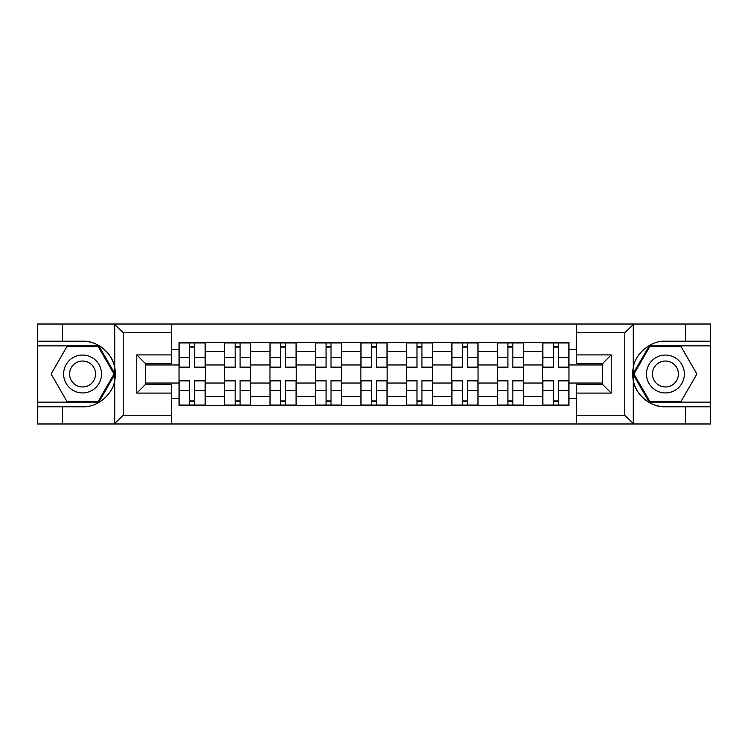 <?xml version="1.0" encoding="UTF-8"?>
<svg xmlns="http://www.w3.org/2000/svg" width="748" height="748" viewBox="0 0 748 748"><rect width="100%" height="100%" fill="white"/><g stroke="black" fill="none" stroke-linecap="round" stroke-linejoin="round"><path stroke-width="1.12" d="M623.757 423.976L710.6 423.976L710.6 345.875L649.189 345.875L632.958 374L649.189 402.125L710.6 402.125M171.75 423.976L576.25 423.976L576.25 384.341L602.477 384.341L602.477 363.659L576.25 363.659L576.25 324.024L171.75 324.024L171.75 363.659L145.523 363.659L145.523 384.341L171.75 384.341L171.75 423.976L114.22 423.976L123.224 415.234L171.75 415.234M114.22 423.976L37.4 423.976L37.4 406.781L62.467 406.781L62.467 423.976L124.243 423.976M124.243 324.024L37.4 324.024L37.4 402.125L98.811 402.125L115.042 374L98.811 345.875L37.4 345.875M576.25 324.024L710.6 324.024L710.6 341.219L685.533 341.219L685.533 324.024L623.757 324.024M224.494 405.332L224.494 351.56L205.261 351.56L205.261 405.332M205.261 351.56L205.261 342.668M224.494 351.56L224.494 342.668M250.73 342.668L250.73 405.332M269.963 405.332L269.963 342.668M296.189 342.668L296.189 405.332M315.422 405.332L315.422 342.668M341.649 342.668L341.649 405.332M360.882 405.332L360.882 342.668M387.118 342.668L387.118 405.332M406.351 405.332L406.351 342.668M432.578 342.668L432.578 405.332M451.811 405.332L451.811 342.668M478.037 342.668L478.037 405.332M497.27 405.332L497.27 342.668M523.506 342.668L523.506 405.332M542.739 405.332L542.739 342.668M542.739 383.032L523.506 383.032M497.27 383.032L478.037 383.032M451.811 383.032L432.578 383.032M406.351 383.032L387.118 383.032M360.882 383.032L341.649 383.032M315.422 383.032L296.189 383.032M269.963 383.032L250.73 383.032M224.494 383.032L205.261 383.032M542.739 364.968L523.506 364.968M497.27 364.968L478.037 364.968M451.811 364.968L432.578 364.968M406.351 364.968L387.118 364.968M360.882 364.968L341.649 364.968M315.422 364.968L296.189 364.968M269.963 364.968L250.73 364.968M224.494 364.968L205.261 364.968M145.523 383.032L179.034 383.032L179.034 364.968L145.523 364.968M171.75 349.522L179.034 349.522L179.034 364.968M602.477 364.968L568.966 364.968L568.966 342.668L179.034 342.668L179.034 349.522M568.966 349.522L576.25 349.522M576.25 398.478L568.966 398.478L568.966 383.032L602.477 383.032M179.034 383.032L179.034 405.332L568.966 405.332L568.966 398.478M179.034 398.478L171.75 398.478M568.966 364.968L568.966 383.032M194.63 400.956L189.674 400.956M189.674 347.044L194.63 347.044M240.089 400.956L235.134 400.956M235.134 347.044L240.089 347.044M285.549 400.956L280.594 400.956M280.594 347.044L285.549 347.044M331.018 400.956L326.063 400.956M326.063 347.044L331.018 347.044M376.478 400.956L371.522 400.956M371.522 347.044L376.478 347.044M421.937 400.956L416.982 400.956M416.982 347.044L421.937 347.044M467.406 400.956L462.451 400.956M462.451 347.044L467.406 347.044M512.866 400.956L507.911 400.956M507.911 347.044L512.866 347.044M558.326 400.956L553.37 400.956M553.37 347.044L558.326 347.044M194.63 367.736L194.63 342.967L205.12 342.967L205.12 367.736L194.63 367.736M189.674 346.754L194.63 346.754M189.674 342.967L179.183 342.967L179.183 367.736L189.674 367.736L189.674 342.967L194.63 342.967M189.674 380.264L189.674 405.033L179.183 405.033L179.183 380.264L189.674 380.264M194.63 401.246L189.674 401.246M194.63 405.033L205.12 405.033L205.12 380.264L194.63 380.264L194.63 405.033L189.674 405.033M240.089 367.736L240.089 342.967L250.58 342.967L250.58 367.736L240.089 367.736M235.134 346.754L240.089 346.754M235.134 342.967L224.643 342.967L224.643 367.736L235.134 367.736L235.134 342.967L240.089 342.967M285.549 367.736L285.549 342.967L296.04 342.967L296.04 367.736L285.549 367.736M280.594 346.754L285.549 346.754M280.594 342.967L270.103 342.967L270.103 367.736L280.594 367.736L280.594 342.967L285.549 342.967M62.467 406.781L82.57 406.781C96.857 407.688 112.864 394.533 114.734 380.349L114.734 367.651C112.864 353.467 96.857 340.312 82.57 341.219L37.4 341.219M37.4 406.781L37.4 402.125M171.75 332.767L123.224 332.767L114.22 324.024L62.467 324.024L62.467 341.219M114.22 324.024L171.75 324.024M82.57 341.219A32.781 32.781 0 0 1 114.734 380.349L114.734 423.723M145.523 363.659L136.781 354.907L171.75 354.907M171.75 393.093L136.781 393.093L145.523 384.341M633.78 324.024L624.776 332.767L576.25 332.767M685.533 341.219L665.43 341.219C651.143 340.312 635.136 353.467 633.266 367.651L633.266 380.349C635.136 394.533 651.143 407.688 665.43 406.781L710.6 406.781M710.6 341.219L710.6 345.875M576.25 415.234L624.776 415.234L633.78 423.976L685.533 423.976L685.533 406.781M633.78 423.976L576.25 423.976M665.43 406.781A32.781 32.781 0 0 1 633.266 367.651L633.266 324.277M602.477 384.341L611.219 393.093L576.25 393.093M576.25 354.907L611.219 354.907L602.477 363.659M63.627 374A18.943 18.943 0 0 0 82.57 392.943A18.943 18.943 0 0 0 101.513 374A18.943 18.943 0 0 0 82.57 355.057A18.943 18.943 0 0 0 63.627 374M69.601 374A12.968 12.968 0 0 0 82.57 386.968A12.968 12.968 0 0 0 95.538 374A12.968 12.968 0 0 0 82.57 361.032A12.968 12.968 0 0 0 69.601 374M98.306 346.754L114.033 374L98.306 401.246L66.843 401.246L51.107 374L66.843 346.754L98.306 346.754M646.487 374A18.943 18.943 0 0 0 665.43 392.943A18.943 18.943 0 0 0 684.373 374A18.943 18.943 0 0 0 665.43 355.057A18.943 18.943 0 0 0 646.487 374M652.462 374A12.968 12.968 0 0 0 665.43 386.968A12.968 12.968 0 0 0 678.399 374A12.968 12.968 0 0 0 665.43 361.032A12.968 12.968 0 0 0 652.462 374M681.157 346.754L696.893 374L681.157 401.246L649.694 401.246L633.967 374L649.694 346.754L681.157 346.754M235.134 380.264L235.134 405.033L224.643 405.033L224.643 380.264L235.134 380.264M240.089 401.246L235.134 401.246M240.089 405.033L250.58 405.033L250.58 380.264L240.089 380.264L240.089 405.033L235.134 405.033M280.594 380.264L280.594 405.033L270.103 405.033L270.103 380.264L280.594 380.264M285.549 401.246L280.594 401.246M285.549 405.033L296.04 405.033L296.04 380.264L285.549 380.264L285.549 405.033L280.594 405.033M331.018 367.736L331.018 342.967L341.509 342.967L341.509 367.736L331.018 367.736M326.063 346.754L331.018 346.754M326.063 342.967L315.572 342.967L315.572 367.736L326.063 367.736L326.063 342.967L331.018 342.967M376.478 367.736L376.478 342.967L386.968 342.967L386.968 367.736L376.478 367.736M371.522 346.754L376.478 346.754M371.522 342.967L361.032 342.967L361.032 367.736L371.522 367.736L371.522 342.967L376.478 342.967M421.937 367.736L421.937 342.967L432.428 342.967L432.428 367.736L421.937 367.736M416.982 346.754L421.937 346.754M416.982 342.967L406.491 342.967L406.491 367.736L416.982 367.736L416.982 342.967L421.937 342.967M326.063 380.264L326.063 405.033L315.572 405.033L315.572 380.264L326.063 380.264M331.018 401.246L326.063 401.246M331.018 405.033L341.509 405.033L341.509 380.264L331.018 380.264L331.018 405.033L326.063 405.033M371.522 380.264L371.522 405.033L361.032 405.033L361.032 380.264L371.522 380.264M376.478 401.246L371.522 401.246M376.478 405.033L386.968 405.033L386.968 380.264L376.478 380.264L376.478 405.033L371.522 405.033M416.982 380.264L416.982 405.033L406.491 405.033L406.491 380.264L416.982 380.264M421.937 401.246L416.982 401.246M421.937 405.033L432.428 405.033L432.428 380.264L421.937 380.264L421.937 405.033L416.982 405.033M467.406 367.736L467.406 342.967L477.897 342.967L477.897 367.736L467.406 367.736M462.451 346.754L467.406 346.754M462.451 342.967L451.96 342.967L451.96 367.736L462.451 367.736L462.451 342.967L467.406 342.967M462.451 380.264L462.451 405.033L451.96 405.033L451.96 380.264L462.451 380.264M467.406 401.246L462.451 401.246M467.406 405.033L477.897 405.033L477.897 380.264L467.406 380.264L467.406 405.033L462.451 405.033M512.866 367.736L512.866 342.967L523.357 342.967L523.357 367.736L512.866 367.736M507.911 346.754L512.866 346.754M507.911 342.967L497.42 342.967L497.42 367.736L507.911 367.736L507.911 342.967L512.866 342.967M507.911 380.264L507.911 405.033L497.42 405.033L497.42 380.264L507.911 380.264M512.866 401.246L507.911 401.246M512.866 405.033L523.357 405.033L523.357 380.264L512.866 380.264L512.866 405.033L507.911 405.033M558.326 367.736L558.326 342.967L568.817 342.967L568.817 367.736L558.326 367.736M553.37 346.754L558.326 346.754M553.37 342.967L542.88 342.967L542.88 367.736L553.37 367.736L553.37 342.967L558.326 342.967M553.37 380.264L553.37 405.033L542.88 405.033L542.88 380.264L553.37 380.264M558.326 401.246L553.37 401.246M558.326 405.033L568.817 405.033L568.817 380.264L558.326 380.264L558.326 405.033L553.37 405.033M497.27 351.56L478.037 351.56M451.811 351.56L432.578 351.56M406.351 351.56L387.118 351.56M360.882 351.56L341.649 351.56M315.422 351.56L296.189 351.56M269.963 351.56L250.73 351.56M542.739 351.56L523.506 351.56M497.27 396.44L478.037 396.44M451.811 396.44L432.578 396.44M406.351 396.44L387.118 396.44M360.882 396.44L341.649 396.44M315.422 396.44L296.189 396.44M269.963 396.44L250.73 396.44M224.494 396.44L205.261 396.44M542.739 396.44L523.506 396.44M194.63 367.118L205.12 367.118M194.63 357.273L205.12 357.273M179.183 367.118L189.674 367.118M179.183 357.273L189.674 357.273M189.674 380.882L179.183 380.882M189.674 390.727L179.183 390.727M205.12 380.882L194.63 380.882M205.12 390.727L194.63 390.727M240.089 367.118L250.58 367.118M240.089 357.273L250.58 357.273M224.643 367.118L235.134 367.118M224.643 357.273L235.134 357.273M285.549 367.118L296.04 367.118M285.549 357.273L296.04 357.273M270.103 367.118L280.594 367.118M270.103 357.273L280.594 357.273M114.734 367.651L114.734 324.277M123.224 332.767L123.224 415.234M136.781 393.093L136.781 354.907M633.266 380.349L633.266 423.723M624.776 415.234L624.776 332.767M611.219 354.907L611.219 393.093M235.134 380.882L224.643 380.882M235.134 390.727L224.643 390.727M250.58 380.882L240.089 380.882M250.58 390.727L240.089 390.727M280.594 380.882L270.103 380.882M280.594 390.727L270.103 390.727M296.04 380.882L285.549 380.882M296.04 390.727L285.549 390.727M331.018 367.118L341.509 367.118M331.018 357.273L341.509 357.273M315.572 367.118L326.063 367.118M315.572 357.273L326.063 357.273M376.478 367.118L386.968 367.118M376.478 357.273L386.968 357.273M361.032 367.118L371.522 367.118M361.032 357.273L371.522 357.273M421.937 367.118L432.428 367.118M421.937 357.273L432.428 357.273M406.491 367.118L416.982 367.118M406.491 357.273L416.982 357.273M326.063 380.882L315.572 380.882M326.063 390.727L315.572 390.727M341.509 380.882L331.018 380.882M341.509 390.727L331.018 390.727M371.522 380.882L361.032 380.882M371.522 390.727L361.032 390.727M386.968 380.882L376.478 380.882M386.968 390.727L376.478 390.727M416.982 380.882L406.491 380.882M416.982 390.727L406.491 390.727M432.428 380.882L421.937 380.882M432.428 390.727L421.937 390.727M467.406 367.118L477.897 367.118M467.406 357.273L477.897 357.273M451.96 367.118L462.451 367.118M451.96 357.273L462.451 357.273M462.451 380.882L451.96 380.882M462.451 390.727L451.96 390.727M477.897 380.882L467.406 380.882M477.897 390.727L467.406 390.727M512.866 367.118L523.357 367.118M512.866 357.273L523.357 357.273M497.42 367.118L507.911 367.118M497.42 357.273L507.911 357.273M507.911 380.882L497.42 380.882M507.911 390.727L497.42 390.727M523.357 380.882L512.866 380.882M523.357 390.727L512.866 390.727M558.326 367.118L568.817 367.118M558.326 357.273L568.817 357.273M542.88 367.118L553.37 367.118M542.88 357.273L553.37 357.273M553.37 380.882L542.88 380.882M553.37 390.727L542.88 390.727M568.817 380.882L558.326 380.882M568.817 390.727L558.326 390.727"/></g></svg>

